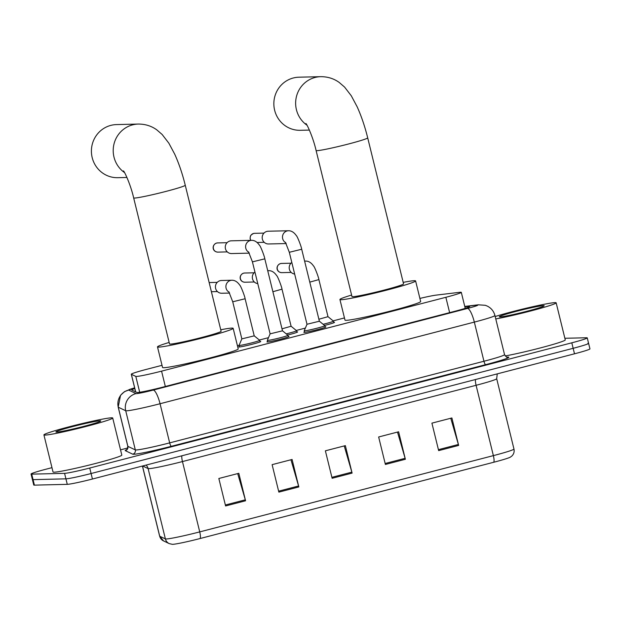 <?xml version="1.0" encoding="UTF-8"?>
<svg xmlns="http://www.w3.org/2000/svg" width="621" height="621" viewBox="0 0 621 621"><rect width="100%" height="100%" fill="white"/><g stroke="black" fill="none" stroke-linecap="round" stroke-linejoin="round"><path stroke-width="0.93" d="M259.989 341.488A11.333 0.613 166.2 0 1 260.378 341.465A11.333 0.613 166.2 0 1 260.727 341.527A11.333 0.613 166.2 0 1 251.187 344.5A11.333 0.613 166.2 0 1 239.069 346.999A11.333 0.613 166.2 0 1 238.712 346.937A11.333 0.613 166.2 0 1 239.349 346.557M296.877 331.909A11.333 0.613 166.2 0 1 297.265 331.886A11.333 0.613 166.2 0 1 297.614 331.948A11.333 0.613 166.2 0 1 287.647 335.022M333.764 322.33A11.333 0.613 166.2 0 1 334.152 322.299A11.333 0.613 166.2 0 1 334.502 322.361A11.333 0.613 166.2 0 1 324.535 325.443M325.14 326.879A11.333 0.613 166.2 0 1 325.528 326.856A11.333 0.613 166.2 0 1 325.885 326.918A11.333 0.613 166.2 0 1 316.345 329.891A11.333 0.613 166.2 0 1 304.22 332.39A11.333 0.613 166.2 0 1 303.871 332.328A11.333 0.613 166.2 0 1 304.507 331.948M288.253 336.458A11.333 0.613 166.2 0 1 288.641 336.435A11.333 0.613 166.2 0 1 288.998 336.497A11.333 0.613 166.2 0 1 279.458 339.47A11.333 0.613 166.2 0 1 267.333 341.969A11.333 0.613 166.2 0 1 266.983 341.907A11.333 0.613 166.2 0 1 267.62 341.527M162.019 365.319L146.742 369.285A21.246 1.149 -13.8 0 0 131.295 374.23A21.246 1.149 -13.8 0 0 131.357 374.292L135.805 376.404A21.246 1.149 -13.8 0 0 136.403 376.458A21.246 1.149 -13.8 0 0 161.569 371.141L445.855 297.296A21.246 1.149 -13.8 0 0 461.302 292.351A21.246 1.149 -13.8 0 0 459.439 292.336L436.214 295.107A21.246 1.149 -13.8 0 0 419.897 298.422M344.453 317.929L333.135 320.871M305.361 328.09L296.248 330.457M268.474 337.669L259.361 340.036M239.101 345.299L237.439 345.734M134.811 388.552A21.246 1.149 -13.8 0 0 131.706 389.957A21.246 1.149 -13.8 0 0 131.776 390.019L136.884 392.441A21.246 1.149 -13.8 0 0 137.482 392.495A21.246 1.149 -13.8 0 0 162.648 387.186L454.277 311.431A21.246 1.149 -13.8 0 0 469.724 306.487A21.246 1.149 -13.8 0 0 467.861 306.471L464.857 306.828M564.869 338.274L586.589 337.754A21.246 1.149 166.2 0 1 587.249 337.871A21.246 1.149 166.2 0 1 571.801 342.815L89.734 468.032A21.246 1.149 166.2 0 1 64.576 473.349L31.71 474.141A21.246 1.149 166.2 0 1 31.05 474.025A21.246 1.149 166.2 0 1 46.497 469.08L51.97 467.66M120.528 449.845L127.786 447.966M587.94 343.25A21.246 1.149 166.2 0 1 588.599 343.366L589.95 348.862A21.246 1.149 166.2 0 1 574.503 353.807L92.436 479.024A21.246 1.149 166.2 0 1 67.27 484.341L34.411 485.133L33.06 479.637A21.246 1.149 166.2 0 1 32.401 479.521A21.246 1.149 166.2 0 0 33.06 479.637L65.919 478.845L33.06 479.637L31.71 474.141M92.436 479.024L91.085 473.528A21.246 1.149 166.2 0 1 65.919 478.845A21.246 1.149 166.2 0 0 91.085 473.528L573.152 348.311L91.085 473.528L89.734 468.032M588.599 343.366A21.246 1.149 166.2 0 1 573.152 348.311A21.246 1.149 166.2 0 0 588.599 343.366L587.249 337.871M493.742 462.249A7.079 1.684 -104.6 0 0 493.369 455.628A28.333 1.529 -13.8 0 0 513.963 449.03C514.537 451.84 513.777 454.223 511.688 456.179L510.299 457.165A23.233 1.258 166.2 0 1 493.742 462.249L200.109 538.523A23.233 1.258 166.2 0 1 172.599 544.33A23.233 1.258 166.2 0 1 172.32 544.33L169.207 543.6L163.548 540.914L159.636 536.14A28.333 1.529 -13.8 0 0 159.721 536.226A7.079 7.056 115.4 0 0 163.548 540.914M450.768 418.243L458.383 444.473A5.667 1.351 75.4 0 1 458.64 445.428L451.886 417.956L431.913 423.142L438.659 450.621L458.64 445.428M397.502 432.084L405.117 458.314A5.667 1.351 75.4 0 1 405.366 459.268L398.62 431.789L378.647 436.982L385.393 464.454L405.366 459.268M237.696 473.59L245.311 499.82A5.667 1.351 75.4 0 1 245.567 500.774L238.821 473.303L218.84 478.488L225.594 505.96L245.567 500.774M290.962 459.757L298.577 485.987A5.667 1.351 75.4 0 1 298.833 486.934L292.087 459.462L272.114 464.655L278.86 492.127L298.833 486.934M344.228 445.917L351.843 472.146A5.667 1.351 75.4 0 1 352.099 473.101L345.354 445.63L325.381 450.815L332.126 478.286L352.099 473.101M34.411 485.133A21.246 1.149 166.2 0 1 33.751 485.009L31.05 474.025M111.609 417.801A35.413 1.917 166.2 0 1 112.711 418.003A35.413 1.917 166.2 0 1 82.903 427.279A35.413 1.917 166.2 0 1 45.023 435.096A35.413 1.917 166.2 0 1 43.92 434.902A35.413 1.917 166.2 0 1 73.728 425.618A35.413 1.917 166.2 0 1 111.609 417.801M112.711 418.003L121.817 455.092A35.413 1.917 166.2 0 1 92.009 464.376A35.413 1.917 166.2 0 1 54.136 472.185A35.413 1.917 166.2 0 1 53.033 471.991L43.92 434.902M56.612 432.092A23.093 1.25 166.2 0 1 55.937 432.014A23.093 1.25 166.2 0 1 74.722 426.06A23.093 1.25 166.2 0 1 100.02 420.813A23.093 1.25 166.2 0 1 100.726 421.015A23.093 1.25 166.2 0 1 80.699 427.147A23.093 1.25 166.2 0 1 56.612 432.092M124.573 172.622A26.563 25.756 -91.4 0 1 113.581 146.02A26.563 25.756 -91.4 0 1 132.63 124.852A26.563 25.756 -91.4 0 1 138.312 124.06L116.523 124.588A26.563 25.756 88.6 0 0 110.833 125.38A26.563 25.756 88.6 0 0 91.644 154.714A26.563 25.756 88.6 0 0 117.804 177.691L126.94 177.474M123.501 170.899C125.007 172.413 130.93 185.726 133.662 197.913L169.525 343.941A26.563 1.436 -13.8 0 0 170.356 344.088A26.563 1.436 -13.8 0 0 198.759 338.228A26.563 1.436 -13.8 0 0 221.115 331.265L185.252 185.237C182.45 173.864 178.941 163.517 174.726 154.194L168.842 143.172L162.143 134.478L156.779 129.851C151.454 125.993 145.298 124.06 138.312 124.06M220.75 329.767A38.96 2.104 166.2 0 1 231.944 328.09A38.96 2.104 166.2 0 1 233.154 328.307A38.96 2.104 166.2 0 1 200.366 338.515A38.96 2.104 166.2 0 1 158.704 347.116A38.96 2.104 166.2 0 1 157.493 346.898A38.96 2.104 166.2 0 1 169.16 342.443M233.154 328.307L238.216 348.917A38.96 2.104 166.2 0 1 205.427 359.124A38.96 2.104 166.2 0 1 163.765 367.717A38.96 2.104 166.2 0 1 162.555 367.5L157.493 346.898M307.007 125.232A26.563 25.756 -91.4 0 1 296.015 98.63A26.563 25.756 -91.4 0 1 315.072 77.462A26.563 25.756 -91.4 0 1 320.754 76.67L298.965 77.198A26.563 25.756 88.6 0 0 293.275 77.99A26.563 25.756 88.6 0 0 274.086 107.324A26.563 25.756 88.6 0 0 300.246 130.301L309.382 130.084M305.936 123.509C307.449 125.023 313.372 138.336 316.097 150.523L351.967 296.551A26.563 1.436 -13.8 0 0 352.79 296.698A26.563 1.436 -13.8 0 0 381.201 290.838A26.563 1.436 -13.8 0 0 403.557 283.875L367.694 137.846C364.884 126.474 361.375 116.127 357.16 106.804L351.284 95.781L344.585 87.087L339.221 82.461C333.896 78.603 327.741 76.67 320.754 76.67M403.192 282.376A38.96 2.104 166.2 0 1 414.386 280.7A38.96 2.104 166.2 0 1 415.596 280.917A38.96 2.104 166.2 0 1 382.808 291.125A38.96 2.104 166.2 0 1 341.139 299.726A38.96 2.104 166.2 0 1 339.928 299.508A38.96 2.104 166.2 0 1 351.602 295.053M415.596 280.917L420.658 301.527A38.96 2.104 166.2 0 1 387.869 311.734A38.96 2.104 166.2 0 1 346.2 320.327A38.96 2.104 166.2 0 1 344.989 320.11L339.928 299.508M248.842 252.297A6.373 6.179 -91.4 0 1 251.637 240.327C254.548 240.288 257.148 241.918 259.446 245.217C260.44 245.73 264.616 256.605 264.81 258.833L282.493 330.814L270.112 333.842M282.493 330.807L287.958 335.278A10.627 0.574 166.2 0 1 287.973 335.293A10.627 0.574 166.2 0 1 279.023 338.08A10.627 0.574 166.2 0 1 267.667 340.424A10.627 0.574 166.2 0 1 267.333 340.362A10.627 0.574 166.2 0 1 267.333 340.339L267.721 341.946M249.324 253.135L231.633 253.562A6.373 6.179 -91.4 0 1 229.964 241.002A6.373 6.179 -91.4 0 1 231.33 240.816L251.637 240.327M319.38 321.236L301.697 249.246L289.316 252.289L306.999 324.271L304.22 330.76A10.627 0.574 166.2 0 0 304.22 330.783A10.627 0.574 166.2 0 0 304.554 330.846A10.627 0.574 166.2 0 0 315.918 328.493A10.627 0.574 166.2 0 0 324.861 325.715A10.627 0.574 166.2 0 0 324.845 325.691L319.38 321.228L306.999 324.255M286.211 243.548L268.52 243.975A6.373 6.179 -91.4 0 1 266.851 231.423A6.373 6.179 -91.4 0 1 268.218 231.229L288.524 230.74C291.435 230.709 294.036 232.339 296.333 235.631C297.327 236.151 301.503 247.026 301.697 249.246M229.141 292.219A6.373 6.179 -91.4 0 1 231.936 280.242C234.847 280.211 237.455 281.841 239.745 285.132C240.738 285.652 244.922 296.527 245.116 298.748L254.222 335.845L241.841 338.88L232.735 301.79L228.854 291.8M229.63 293.058L221.767 293.244A6.373 6.179 -91.4 0 1 215.619 288.431A6.373 6.179 -91.4 0 1 221.456 280.498L231.936 280.242M254.222 335.837L259.687 340.3A10.627 0.574 166.2 0 1 259.702 340.324A10.627 0.574 166.2 0 1 250.76 343.11A10.627 0.574 166.2 0 1 239.395 345.455A10.627 0.574 166.2 0 1 239.069 345.392A10.627 0.574 166.2 0 1 239.069 345.369L241.841 338.88M267.752 270.787A6.373 6.179 -91.4 0 1 268.823 270.663C271.734 270.632 274.342 272.262 276.632 275.553C277.626 276.073 281.81 286.949 282.004 289.169L291.109 326.258L282.004 328.812M257.769 283.618A6.373 6.179 -91.4 0 1 254.936 272.076M291.109 326.25L296.574 330.721A10.627 0.574 166.2 0 1 296.59 330.745A10.627 0.574 166.2 0 1 286.242 333.873M304.639 261.208A6.373 6.179 -91.4 0 1 304.725 261.185A6.373 6.179 -91.4 0 1 305.711 261.084C308.621 261.045 311.23 262.675 313.52 265.974C314.513 266.487 318.697 277.362 318.891 279.59L327.997 316.679L318.891 319.225M294.657 274.04A6.373 6.179 -91.4 0 1 291.823 262.489M327.997 316.671L333.461 321.142A10.627 0.574 166.2 0 1 333.477 321.158A10.627 0.574 166.2 0 1 323.13 324.294M495.178 316.524A35.413 1.917 166.2 0 1 529.162 307.527A35.413 1.917 166.2 0 1 555.058 302.613A35.413 1.917 166.2 0 1 556.16 302.815A35.413 1.917 166.2 0 1 533.998 310.112A35.413 1.917 166.2 0 1 495.768 318.922M556.16 302.815L565.265 339.904A35.413 1.917 166.2 0 1 543.321 347.147A35.413 1.917 166.2 0 1 505.176 355.957M500.06 316.904A23.093 1.25 166.2 0 1 499.385 316.826A23.093 1.25 166.2 0 1 518.17 310.873A23.093 1.25 166.2 0 1 543.468 305.625A23.093 1.25 166.2 0 1 544.175 305.827A23.093 1.25 166.2 0 1 524.147 311.959A23.093 1.25 166.2 0 1 500.06 316.904M139.702 392.262L135.805 376.404M165.333 386.487L161.569 371.141M135.681 391.867L131.357 374.292M449.627 312.642L445.855 297.296M134.648 387.861A14.167 0.768 -13.8 0 0 128.609 390.058L136.053 393.582A14.167 0.768 -13.8 0 0 136.449 393.621A14.167 0.768 -13.8 0 0 153.224 390.081L467.504 308.443A14.167 0.768 -13.8 0 0 477.355 305.066A14.167 0.768 -13.8 0 0 476.555 305.136L464.787 306.541M476.555 305.136A14.167 12.94 83.2 0 1 478.248 304.802L485.319 305.307L487.423 306.153C491.296 308.163 493.804 311.284 494.929 315.507A28.333 1.529 166.2 0 1 474.335 322.097L160.055 403.735A28.333 1.529 166.2 0 1 126.505 410.815A28.333 1.529 166.2 0 1 125.714 410.737L135.324 449.891A28.333 1.529 -13.8 0 0 136.123 449.969A28.333 1.529 -13.8 0 0 169.673 442.882L483.953 361.251A28.333 1.529 -13.8 0 0 504.547 354.661C506.371 357.059 507.272 357.898 507.241 357.176L507.241 357.176M506.946 357.122A31.873 1.723 166.2 0 1 485.661 364.659L171.38 446.297A3.54 0.846 75.4 0 1 169.673 442.882L160.055 403.735A14.167 3.377 -104.6 0 0 153.224 390.081M171.38 446.297A31.873 1.723 166.2 0 1 133.639 454.269A31.873 1.723 166.2 0 1 132.739 454.184L125.295 450.652A31.873 1.723 166.2 0 1 126.816 449.573M64.576 473.349L67.27 484.341M571.801 342.815L574.503 353.807M136.053 393.582A14.167 14.112 115.4 0 0 125.714 410.737L118.269 407.213L127.879 446.367L135.324 449.891A3.54 3.532 -64.6 0 1 132.739 454.184M128.609 390.058A14.167 14.112 115.4 0 0 118.269 407.213A28.333 1.529 166.2 0 1 118.184 407.128L127.802 446.282A28.333 1.529 -13.8 0 0 127.879 446.367A3.54 3.532 -64.6 0 1 125.295 450.652M467.504 308.443A14.167 3.377 -104.6 0 1 474.335 322.097L483.953 361.251A3.54 0.846 75.4 0 0 485.661 364.659M468.079 307.372L467.861 306.471M475.461 379.532A7.079 1.684 -104.6 0 0 476.09 385.292L182.458 461.566A28.333 1.529 166.2 0 1 148.908 468.645A28.333 1.529 166.2 0 1 148.109 468.568L142.644 465.983M497.25 373.873L496.691 378.701A28.333 1.529 166.2 0 1 476.09 385.292L493.369 455.628L199.737 531.894A7.079 1.684 75.4 0 1 200.109 538.523M142.481 466.029L159.721 536.226L165.388 538.904A28.333 1.529 -13.8 0 0 166.18 538.981A28.333 1.529 -13.8 0 0 199.737 531.894L182.458 461.566A7.079 1.684 -104.6 0 1 181.829 455.806M169.207 543.6A7.079 7.056 115.4 0 1 165.388 538.904L148.109 468.568A7.079 7.056 -64.6 0 0 146.067 465.09M351.843 472.146L331.893 477.332M298.577 485.987L278.627 491.164M245.311 499.82L225.361 505.005M405.117 458.314L385.16 463.491M458.383 444.473L438.426 449.658M133.662 197.913A26.563 1.436 -13.8 0 0 134.485 198.06A26.563 1.436 -13.8 0 0 165.939 191.415A26.563 1.436 -13.8 0 0 185.252 185.237M316.097 150.523A26.563 1.436 -13.8 0 0 316.927 150.67A26.563 1.436 -13.8 0 0 348.381 144.025A26.563 1.436 -13.8 0 0 367.694 137.846M217.637 242.92L216.589 243.059C211.497 244.891 212.095 251.815 217.862 252.118A4.603 4.463 -91.4 0 1 216.651 243.052A4.603 4.463 -91.4 0 1 217.637 242.92L227.1 242.687M264.81 258.833L252.429 261.868L248.547 251.885M250.837 240.343A4.603 4.463 -91.4 0 1 254.525 233.333L263.987 233.108M250.713 240.343L250.069 238.487L250.418 236.096L251.094 234.994L253.477 233.48A4.603 1.095 75.4 0 1 253.539 233.473M285.73 242.718A6.373 6.179 -91.4 0 1 288.524 230.74M245.116 298.748L232.735 301.79M243.541 273.193A4.603 1.095 75.4 0 1 243.611 273.162C238.511 274.994 239.108 281.911 244.876 282.221A4.603 4.463 -91.4 0 1 243.665 273.155A4.603 4.463 -91.4 0 1 244.651 273.015L254.113 272.79M244.651 273.015L243.611 273.162A4.603 1.095 75.4 0 1 243.665 273.155M282.004 289.169L272.891 291.715M280.428 263.607A4.603 1.095 75.4 0 1 280.498 263.583C275.398 265.415 275.996 272.332 281.763 272.642A4.603 4.463 -91.4 0 1 280.552 263.576A4.603 4.463 -91.4 0 1 281.538 263.436L291.001 263.211M281.538 263.436L280.498 263.583A4.603 1.095 75.4 0 1 280.552 263.576M318.891 279.59L309.778 282.136M135.626 391.843L131.295 374.23M465.23 308.342L461.302 292.351M494.929 315.507L504.547 354.661M127.802 446.282C127.297 449.255 126.886 450.411 126.575 449.759M478.248 304.802L464.756 306.417M134.641 387.83L124.503 391.626L120.544 395.305L118.184 407.128M513.963 449.03L496.691 378.701M159.636 536.14L142.419 466.045M287.973 335.293L288.361 336.877M267.333 340.339L270.112 333.85L252.429 261.868M217.862 252.118L227.317 251.893M289.316 252.289L285.435 242.299M324.861 325.715L325.249 327.29M304.22 330.783L304.608 332.359M257.156 242.485L264.204 242.314M254.525 233.333L253.477 233.48M259.702 340.324L260.09 341.907M209.161 282.563L217.226 282.369M239.069 345.392L239.458 346.976M211.404 291.723L217.443 291.575M296.59 330.745L296.978 332.32M268.823 270.663L267.721 270.686M244.876 282.221L254.331 281.996M333.477 321.158L333.865 322.741M305.711 261.084L304.608 261.107M281.763 272.642L291.218 272.417"/></g></svg>

